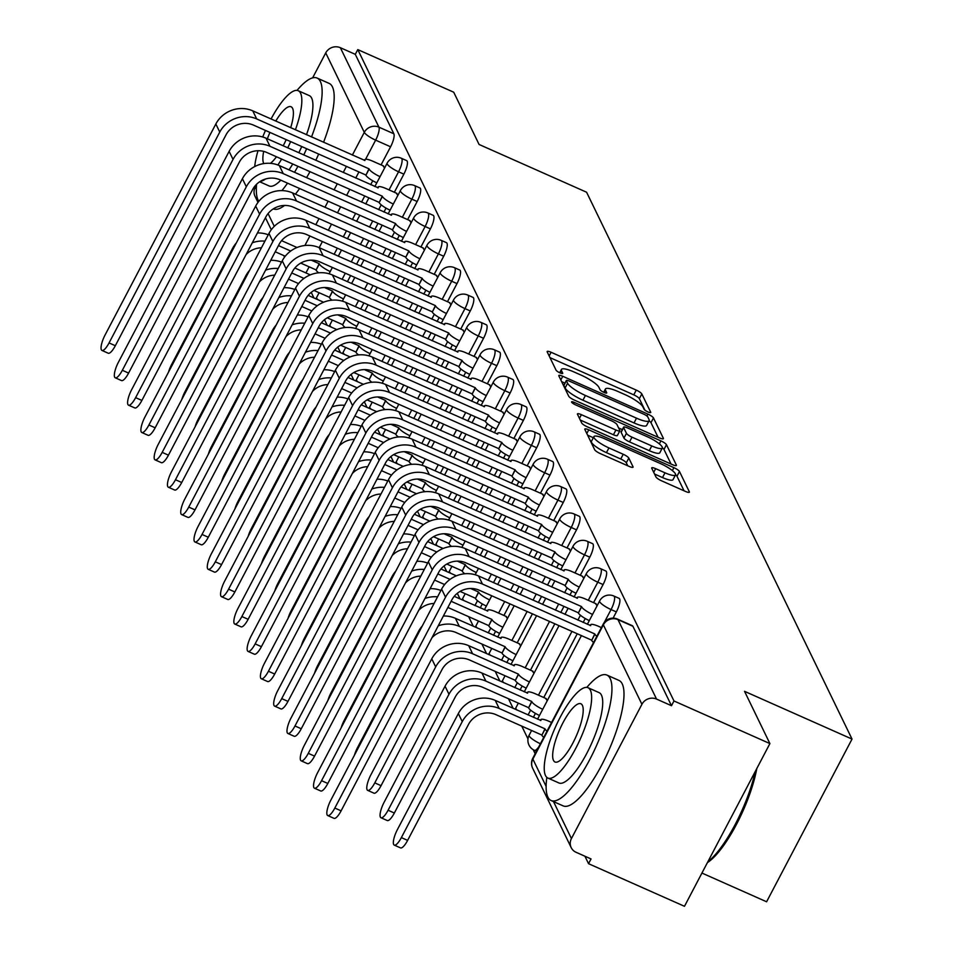 <?xml version="1.0" encoding="UTF-8"?>
<svg xmlns="http://www.w3.org/2000/svg" width="954" height="954" viewBox="0 0 954 954"><rect width="100%" height="100%" fill="white"/><g stroke="black" fill="none" stroke-linecap="round" stroke-linejoin="round"><path stroke-width="1.43" d="M647.969 411.949A3.768 0.835 27.7 0 0 650.735 412.498A3.768 0.835 27.7 0 0 650.7 412.211L641.827 393.93A5.39 1.181 27.7 0 0 636.258 390.103L551.09 352.276A5.39 1.181 27.7 0 0 547.155 351.489A5.39 1.181 27.7 0 0 547.191 351.895L556.075 370.188A3.768 0.835 27.7 0 0 559.962 372.859A3.768 0.835 27.7 0 0 562.729 373.408A3.768 0.835 27.7 0 0 562.693 373.121L561.548 370.76A17.255 3.792 27.7 0 1 561.417 369.46A17.255 3.792 27.7 0 1 574.01 371.977L581.105 375.125A17.255 3.792 27.7 0 1 598.921 387.36L600.078 389.733A3.768 0.835 27.7 0 0 603.965 392.404A3.768 0.835 27.7 0 0 606.732 392.953A3.768 0.835 27.7 0 0 606.696 392.666L605.551 390.305A17.255 3.792 27.7 0 1 605.42 389.005A17.255 3.792 27.7 0 1 618.013 391.522L625.109 394.67A17.255 3.792 27.7 0 1 642.924 406.905L644.081 409.278A3.768 0.835 27.7 0 0 647.969 411.949M655.97 476.976A5.39 1.181 27.7 0 0 661.539 480.804L685.437 491.417A5.39 1.181 27.7 0 0 689.372 492.204A5.39 1.181 27.7 0 0 689.325 491.799L679.475 471.479A5.39 1.181 27.7 0 0 673.906 467.663L588.737 429.825A5.39 1.181 27.7 0 0 584.802 429.038A5.39 1.181 27.7 0 0 584.838 429.443L594.7 449.763A5.39 1.181 27.7 0 0 600.269 453.579L629.127 466.399A5.39 1.181 27.7 0 0 633.062 467.186A5.39 1.181 27.7 0 0 633.027 466.78L628.805 458.087A5.39 1.181 27.7 0 0 623.236 454.271L608.926 447.915A14.417 3.172 27.7 0 1 593.925 436.598A14.417 3.172 27.7 0 1 604.454 438.697L660.526 463.608A14.417 3.172 27.7 0 1 675.527 474.913A14.417 3.172 27.7 0 1 664.998 472.814L655.648 468.664A5.39 1.181 27.7 0 0 651.713 467.877A5.39 1.181 27.7 0 0 651.749 468.283L655.97 476.976M357.786 49.596L453.71 92.204L479.087 144.471L586.579 192.219L852.029 739.076L744.537 691.328L769.902 743.583L673.977 700.975L357.786 49.596L355.293 54.342L340.351 47.7L378.917 127.144A10.983 3.065 114 0 1 375.637 140.143L365.609 159.258M659.441 437.874A5.39 1.181 27.7 0 0 663.388 438.661A5.39 1.181 27.7 0 0 663.34 438.256L653.478 417.935A5.39 1.181 27.7 0 0 647.909 414.119L562.741 376.281A5.39 1.181 27.7 0 0 558.805 375.506A5.39 1.181 27.7 0 0 558.853 375.912L568.715 396.22A5.39 1.181 27.7 0 0 574.272 400.048L659.441 437.874M666.476 444.707L676.338 465.027A5.39 1.181 27.7 0 1 676.374 465.433A5.39 1.181 27.7 0 1 672.439 464.646L587.27 426.808A5.39 1.181 27.7 0 1 581.702 422.992L577.48 414.298A5.39 1.181 27.7 0 1 577.444 413.893A5.39 1.181 27.7 0 1 581.38 414.68L615.926 430.015A5.39 1.181 27.7 0 0 619.861 430.803A5.39 1.181 27.7 0 0 619.814 430.397L617.011 424.637A5.39 1.181 27.7 0 0 611.454 420.809L575.489 404.83A3.768 0.835 27.7 0 1 571.565 401.872A3.768 0.835 27.7 0 1 574.32 402.421L660.907 440.891A5.39 1.181 27.7 0 1 666.476 444.707L663.984 449.453L671.056 464.026M769.902 743.583L684.483 906.3L588.546 863.692L584.933 856.227M311.219 292.353L313.938 297.946M324.503 319.721L327.21 325.314M337.776 347.077L340.495 352.67M351.06 374.433L353.779 380.026M364.345 401.801L367.051 407.394M377.617 429.157L380.336 434.75M390.901 456.513L393.62 462.106M404.186 483.881L406.905 489.474M417.47 511.237L420.177 516.829M430.743 538.605L433.462 544.185M444.027 565.961L446.746 571.553M457.312 593.316L460.019 598.909M468.652 616.678L473.303 626.277M481.925 644.033L486.588 653.633M495.209 671.401L499.872 680.989M508.494 698.757L513.145 708.357M521.766 726.113L527.979 738.897M533.226 749.713L535.17 753.72M701.929 873.053L766.599 901.78L852.029 739.076M673.977 700.975L671.485 705.721L656.543 699.079A10.983 10.267 154.1 0 0 641.923 704.29L571.434 838.542A10.983 10.267 154.1 0 0 571.196 847.617A10.983 10.267 154.1 0 0 576.097 852.304L591.039 858.946L588.546 863.692M355.293 54.342L393.859 133.787A10.983 3.065 114 0 1 390.58 146.785L381.075 164.887M372.752 180.747L370.677 184.694M364.75 195.987L361.542 202.093M355.615 213.398L352.408 219.503M346.469 230.796L343.273 236.902M337.334 248.195L334.127 254.301M257.997 202.403L255.004 196.238A10.983 10.267 -25.9 0 1 255.243 187.151L256.566 184.647M312.626 77.858L325.731 52.899A10.983 10.267 -25.9 0 1 340.351 47.7M397.878 195.379L396.22 193.078M411.15 222.735L409.504 220.446M424.435 250.091L422.789 247.802M437.719 277.459L436.061 275.157M450.992 304.815L449.346 302.525M464.276 332.171L462.63 329.881M477.56 359.539L475.915 357.249M490.845 386.895L489.187 384.605M504.117 414.263L502.472 411.961M517.402 441.619L515.756 439.329M530.686 468.974L529.041 466.685M543.971 496.342L542.313 494.041M557.243 523.698L555.598 521.409M507.433 618.574L505.787 616.284M570.528 551.054L568.882 548.765M520.717 645.93L519.071 643.64M583.812 578.422L582.155 576.121M534.001 673.297L532.344 670.996M597.085 605.778L595.439 603.488M547.274 700.653L545.628 698.364M616.356 611.908L611.061 609.558A10.983 3.065 114 0 0 613.816 596.011L619.122 598.361A10.983 3.065 -66 0 1 616.356 611.908L613.088 618.144M603.083 584.552L597.776 582.19A10.983 3.065 114 0 0 600.531 568.644L605.838 571.005A10.983 3.065 -66 0 1 603.083 584.552L593.567 602.654M585.243 618.514L583.18 622.461M577.242 633.754L543.756 697.529M535.433 713.389L533.369 717.336M589.799 557.184L584.492 554.834A10.983 3.065 114 0 0 587.259 541.288L592.553 543.637A10.983 3.065 -66 0 1 589.799 557.184L580.294 575.298M571.959 591.158L569.896 595.093M563.969 606.398L560.761 612.504M554.823 623.797L530.484 670.173M522.148 686.033L520.085 689.969M576.514 529.828L571.219 527.467A10.983 3.065 114 0 0 573.974 513.92L579.269 516.281A10.983 3.065 -66 0 1 576.514 529.828L567.01 547.942M558.686 563.802L556.611 567.737M550.685 579.03L547.477 585.136M541.55 596.441L538.342 602.546M532.415 613.839L517.199 642.817M508.876 658.677L506.801 662.613M563.242 502.472L557.935 500.111A10.983 3.065 114 0 0 560.69 486.564L565.996 488.925A10.983 3.065 -66 0 1 563.242 502.472L553.725 520.574M545.402 536.434L543.339 540.381M537.4 551.674L534.192 557.78M528.266 569.073L525.058 575.179M519.131 586.483L515.923 592.589M509.996 603.882L503.915 615.449M495.591 631.309L493.528 635.257M549.957 475.104L544.651 472.755A10.983 3.065 114 0 0 547.405 459.208L552.712 461.557A10.983 3.065 -66 0 1 549.957 475.104L540.453 493.218M532.117 509.078L530.054 513.013M524.116 524.318L520.92 530.424M514.981 541.717L511.785 547.823M505.847 559.116L502.639 565.221M496.712 576.526L493.504 582.632M482.307 603.954L480.244 607.889M536.673 447.748L531.378 445.387A10.983 3.065 114 0 0 534.133 431.84L539.427 434.201A10.983 3.065 -66 0 1 536.673 447.748L527.168 465.85M518.845 481.71L516.77 485.658M510.843 496.951L507.635 503.056M501.709 514.361L498.501 520.467M492.562 531.76L489.366 537.865M483.428 549.158L480.22 555.264M523.388 420.38L518.094 418.031A10.983 3.065 114 0 0 520.848 404.484L526.155 406.845A10.983 3.065 -66 0 1 523.388 420.38L513.884 438.494M505.56 454.354L503.485 458.302M497.559 469.595L494.351 475.7M488.424 486.993L485.216 493.099M479.29 504.404L476.082 510.509M470.143 521.802L466.947 527.908M510.116 393.024L504.809 390.675A10.983 3.065 114 0 0 507.564 377.128L512.87 379.477A10.983 3.065 -66 0 1 510.116 393.024L500.6 411.138M492.276 426.998L490.213 430.934M484.274 442.239L481.078 448.332M475.14 459.637L471.932 465.743M466.005 477.036L462.797 483.141M456.871 494.446L453.663 500.552M496.831 365.668L491.525 363.307A10.983 3.065 114 0 0 494.279 349.76L499.586 352.121A10.983 3.065 -66 0 1 496.831 365.668L487.327 383.77M478.991 399.631L476.928 403.578M471.002 414.871L467.794 420.976M461.855 432.281L458.659 438.375M452.721 449.68L449.513 455.785M443.586 467.078L440.378 473.184M483.547 338.3L478.252 335.951A10.983 3.065 114 0 0 481.007 322.404L486.301 324.754A10.983 3.065 -66 0 1 483.547 338.3L474.043 356.414M465.719 372.275L463.644 376.21M457.717 387.515L454.509 393.62M448.583 404.913L445.375 411.019M439.436 422.324L436.24 428.418M430.302 439.722L427.106 445.828M470.274 310.944L464.968 308.595A10.983 3.065 114 0 0 467.722 295.048L473.029 297.398A10.983 3.065 -66 0 1 470.274 310.944L460.758 329.058M452.434 344.919L450.36 348.854M444.433 360.159L441.225 366.253M435.298 377.557L432.09 383.663M426.164 394.956L422.956 401.062M417.029 412.366L413.821 418.46M456.99 283.588L451.683 281.227A10.983 3.065 114 0 0 454.438 267.68L459.745 270.042A10.983 3.065 -66 0 1 456.99 283.588L447.486 301.691M439.15 317.551L437.087 321.498M431.148 332.791L427.952 338.897M422.014 350.201L418.806 356.295M412.879 367.6L409.671 373.706M403.745 384.999L400.537 391.104M443.705 256.221L438.399 253.871A10.983 3.065 114 0 0 441.165 240.325L446.46 242.674A10.983 3.065 -66 0 1 443.705 256.221L434.201 274.335M425.878 290.195L423.803 294.13M417.876 305.435L414.668 311.541M408.729 322.834L405.533 328.939M399.595 340.232L396.399 346.338M390.46 357.643L387.252 363.748M430.421 228.865L425.126 226.503A10.983 3.065 114 0 0 427.881 212.957L433.188 215.318A10.983 3.065 -66 0 1 430.421 228.865L420.917 246.979M412.593 262.839L410.518 266.774M404.591 278.067L401.384 284.173M395.457 295.478L392.249 301.583M386.322 312.876L383.114 318.982M377.176 330.275L373.98 336.38M417.148 201.509L411.842 199.147A10.983 3.065 114 0 0 414.596 185.601L419.903 187.962A10.983 3.065 -66 0 1 417.148 201.509L407.632 219.611M399.309 235.471L397.246 239.418M391.307 250.711L388.099 256.817M382.172 268.11L378.965 274.215M373.038 285.52L369.83 291.626M363.903 302.919L360.695 309.024M403.864 174.141L398.557 171.792A10.983 3.065 114 0 0 401.312 158.245L406.619 160.594A10.983 3.065 -66 0 1 403.864 174.141L394.36 192.255M386.024 208.115L383.961 212.05M378.022 223.355L374.827 229.461M368.888 240.754L365.692 246.859M359.753 258.152L356.546 264.258M350.619 275.563L347.411 281.668M384.593 168.011L382.948 165.722M671.485 705.721L632.919 626.277A10.983 3.065 -66 0 0 632.395 625.717L617.453 619.086A10.983 3.065 114 0 1 617.977 619.635L656.543 699.079M644.904 410.148L639.335 398.665A5.39 1.181 27.7 0 0 633.766 394.849L549.981 357.631M564.971 383.126L561.632 381.648M658.069 437.266L650.986 422.682A5.39 1.181 27.7 0 0 649.03 420.857M647.778 416.886A3.768 0.835 27.7 0 0 643.878 414.215L569.121 381.004A3.768 0.835 27.7 0 0 566.366 380.455A3.768 0.835 27.7 0 0 566.39 380.741L567.606 383.234A17.255 3.792 27.7 0 0 585.422 395.469L636.521 418.174A17.255 3.792 27.7 0 0 649.125 420.678A17.255 3.792 27.7 0 0 648.982 419.39L647.778 416.886M564.124 385.07A3.768 0.835 27.7 0 0 563.874 385.201A3.768 0.835 27.7 0 0 563.897 385.488L566.39 380.741M649.125 420.678L646.633 425.424A17.255 3.792 27.7 0 1 634.028 422.92L582.93 400.215A17.255 3.792 27.7 0 1 565.114 387.98L563.897 385.488M580.27 420.034L613.434 434.762A5.39 1.181 27.7 0 0 617.369 435.549A5.39 1.181 27.7 0 0 617.321 435.143M618.633 427.964L622.33 429.598M651.761 445.935A14.417 3.172 27.7 0 0 662.291 448.034A14.417 3.172 27.7 0 0 647.289 436.729L627.541 427.952A5.39 1.181 27.7 0 0 623.594 427.165A5.39 1.181 27.7 0 0 623.642 427.571L626.444 433.343A5.39 1.181 27.7 0 0 632.013 437.171L651.761 445.935L649.269 450.682A14.417 3.172 27.7 0 0 659.81 452.78L662.291 448.034M621.459 431.721A5.39 1.181 27.7 0 0 621.114 431.912A5.39 1.181 27.7 0 0 621.149 432.317L623.642 427.571M649.269 450.682L629.521 441.905A5.39 1.181 27.7 0 1 623.952 438.089L621.149 432.317M663.984 449.453A5.39 1.181 27.7 0 0 662.362 447.867M675.527 474.913L673.035 479.659A14.417 3.172 27.7 0 1 662.505 477.56L654.539 474.019M593.925 436.598L591.432 441.344A14.417 3.172 27.7 0 0 606.434 452.649L608.926 447.915M627.744 465.791L626.313 462.833A5.39 1.181 27.7 0 0 620.744 459.005L606.434 452.649M593.328 437.719L587.628 435.179M684.054 490.797L676.982 476.225A5.39 1.181 27.7 0 0 675.575 474.806M236.342 242.924A27.738 25.925 154.1 0 0 232.561 248.422L171.66 364.404A12.629 3.518 -66 0 0 168.5 372.143M297.016 247.515L281.585 240.658M318.672 272.808A10.983 2.421 -152.3 0 1 316.072 270.125L319.185 263.686L311.254 260.168M290.708 251.033L278.461 245.595M319.185 263.686L319.316 263.948A10.983 2.421 27.7 0 0 330.239 271.556M275.229 251.773L285.258 256.221M300.725 263.089L315.953 269.851M246.096 254.587A20.594 19.259 -25.9 0 1 261.432 247.79M264.926 241.147A27.738 25.925 154.1 0 0 252.297 242.793M268.265 234.779A27.738 25.925 154.1 0 0 257.449 232.967M383.627 166.02L372.895 161.262A10.983 2.421 27.7 0 0 364.869 159.664A10.983 2.421 27.7 0 0 364.953 160.487L252.762 110.855A27.738 25.925 154.1 0 0 215.842 123.996L105.143 334.866A12.629 3.518 -66 0 0 101.971 350.44A12.629 3.518 -66 0 0 109.054 342.927L115.327 345.718A12.629 3.518 114 0 1 108.231 353.218L101.971 350.44M376.806 182.846A10.983 2.421 -152.3 0 1 365.883 175.238L368.995 168.81L256.686 118.928A27.738 25.925 154.1 0 0 219.766 132.069L109.054 342.927M115.327 345.718L226.026 134.848A20.594 19.259 -25.9 0 1 253.442 125.093L365.764 174.976M368.995 168.81L369.126 169.073A10.983 2.421 27.7 0 0 380.05 176.681M249.626 270.28A27.738 25.925 154.1 0 0 245.834 275.789L184.945 391.772A12.629 3.518 -66 0 0 181.785 399.511M310.288 274.871L294.858 268.014M331.956 300.176A10.983 2.421 -152.3 0 1 329.357 297.481L332.469 291.053L324.539 287.524M303.98 278.401L291.745 272.963M332.469 291.053L332.6 291.316A10.983 2.421 27.7 0 0 343.512 298.912M288.513 279.128L298.542 283.588M313.997 290.457L329.225 297.219M259.381 281.955A20.594 19.259 -25.9 0 1 274.716 275.157M278.21 268.503A27.738 25.925 154.1 0 0 265.57 270.149M281.549 262.135A27.738 25.925 154.1 0 0 270.733 260.323M262.91 297.636A27.738 25.925 154.1 0 0 259.118 303.145L198.229 419.128A12.629 3.518 -66 0 0 195.069 426.867M323.573 302.227L308.142 295.382M345.241 327.532A10.983 2.421 -152.3 0 1 342.641 324.837L345.753 318.409L337.823 314.892M317.265 305.757L305.03 300.319M345.753 318.409L345.873 318.672A10.983 2.421 27.7 0 0 356.796 326.268M301.786 306.484L311.827 310.944M327.282 317.813L342.51 324.575M272.665 309.311A20.594 19.259 -25.9 0 1 288.001 302.513M291.483 295.871A27.738 25.925 154.1 0 0 278.854 297.517M294.834 289.503A27.738 25.925 154.1 0 0 284.018 287.691M276.195 325.004A27.738 25.925 154.1 0 0 272.403 330.501L211.502 446.484A12.629 3.518 -66 0 0 208.342 454.223M336.857 329.595L321.426 322.738M358.525 354.9A10.983 2.421 -152.3 0 1 355.925 352.205L359.026 345.765L351.096 342.247M330.549 333.113L318.314 327.687M359.026 345.765L359.157 346.028A10.983 2.421 27.7 0 0 370.08 353.636M315.07 333.852L325.099 338.3M340.566 345.169L355.794 351.943M285.938 336.667A20.594 19.259 -25.9 0 1 301.273 329.869M304.767 323.227A27.738 25.925 154.1 0 0 292.139 324.873M308.106 316.859A27.738 25.925 154.1 0 0 297.29 315.047M396.912 193.388L386.167 188.618A10.983 2.421 27.7 0 0 378.154 187.02A10.983 2.421 27.7 0 0 378.237 187.843L266.047 138.211A27.738 25.925 154.1 0 0 229.127 151.364L118.427 362.222A12.629 3.518 -66 0 0 115.255 377.796A12.629 3.518 -66 0 0 122.339 370.283L128.599 373.074A12.629 3.518 114 0 1 121.516 380.586L115.255 377.796M390.091 210.202A10.983 2.421 -152.3 0 1 379.167 202.606L382.28 196.178L269.958 146.284A27.738 25.925 154.1 0 0 233.038 159.425L122.339 370.283M128.599 373.074L239.311 162.216A20.594 19.259 -25.9 0 1 266.726 152.449L379.036 202.343M382.28 196.178L382.411 196.441A10.983 2.421 27.7 0 0 393.322 204.037M410.184 220.744L399.452 215.974A10.983 2.421 27.7 0 0 391.426 214.376A10.983 2.421 27.7 0 0 391.51 215.199L279.331 165.579A27.738 25.925 154.1 0 0 242.411 178.72L131.7 389.578A12.629 3.518 -66 0 0 128.528 405.164A12.629 3.518 -66 0 0 135.623 397.651L141.884 400.43A12.629 3.518 114 0 1 134.8 407.942L128.528 405.164M403.363 237.558A10.983 2.421 -152.3 0 1 392.452 229.962L395.564 223.534L283.243 173.64A27.738 25.925 154.1 0 0 246.323 186.793L135.623 397.651M141.884 400.43L252.595 189.572A20.594 19.259 -25.9 0 1 280.011 179.817L392.321 229.699M395.564 223.534L395.683 223.796A10.983 2.421 27.7 0 0 406.607 231.393M423.469 248.112L412.736 243.342A10.983 2.421 27.7 0 0 404.711 241.744A10.983 2.421 27.7 0 0 404.794 242.566L292.604 192.935A27.738 25.925 154.1 0 0 255.684 206.076L144.984 416.946A12.629 3.518 -66 0 0 141.812 432.52A12.629 3.518 -66 0 0 148.896 425.007L155.168 427.797A12.629 3.518 114 0 1 148.085 435.298L141.812 432.52M416.648 264.926A10.983 2.421 -152.3 0 1 405.736 257.33L408.837 250.89L296.527 201.008A27.738 25.925 154.1 0 0 259.607 214.149L148.896 425.007M155.168 427.797L265.868 216.928A20.594 19.259 -25.9 0 1 293.283 207.173L405.605 257.067M408.837 250.89L408.968 251.152A10.983 2.421 27.7 0 0 419.891 258.761M256.602 184.229A68.652 19.128 -66 0 0 258.093 200.09A68.652 19.128 -66 0 0 258.82 201.354M281.907 190.609A68.652 19.128 -66 0 0 287.548 183.156M294.512 172.316A68.652 19.128 -66 0 0 297.934 166.318M303.754 154.965A68.652 19.128 -66 0 0 306.639 148.717M311.517 136.947A68.652 19.128 -66 0 0 320.353 81.495A68.652 19.128 -66 0 0 317.086 78.049A68.652 19.128 -66 0 0 297.028 90.38M273.345 208.866L273.404 208.89A68.652 19.128 -66 0 0 284.542 205.444M295.406 194.175A68.652 19.128 -66 0 0 299.592 188.51M306.556 177.671A68.652 19.128 -66 0 0 309.978 171.672M315.798 160.32A68.652 19.128 -66 0 0 318.684 154.071M323.561 142.301A68.652 19.128 -66 0 0 332.409 86.85A68.652 19.128 -66 0 0 329.142 83.403L317.086 78.049M295.406 129.804A49.429 13.773 -66 0 0 300.546 93.17A49.429 13.773 -66 0 0 298.197 90.69L309.287 95.615A49.429 13.773 114 0 1 311.636 98.095A49.429 13.773 114 0 1 306.496 134.729M301.738 146.546A49.429 13.773 114 0 1 298.817 152.771M292.723 164.005A49.429 13.773 114 0 1 289.002 169.872M280.834 180.175A49.429 13.773 114 0 1 269.159 185.97L259.679 181.749M260.299 181.355A49.429 13.773 -66 0 0 265.486 179.018M277.888 164.982A49.429 13.773 -66 0 0 281.645 159.079M287.726 147.846A49.429 13.773 -66 0 0 290.648 141.621M290.684 127.705A31.852 8.872 -66 0 0 292.58 108.351A31.852 8.872 -66 0 0 291.065 106.753A31.852 8.872 -66 0 0 275.778 121.075M269.946 132.427A31.852 8.872 -66 0 0 267.358 138.795M263.686 151.388A31.852 8.872 -66 0 0 263.686 163.384A31.852 8.872 -66 0 0 263.793 163.587M270.435 163.337A31.852 8.872 -66 0 0 276.457 156.778M283.183 145.831A31.852 8.872 -66 0 0 286.176 139.63M298.197 90.69A49.429 13.773 -66 0 0 271.055 118.976M265.474 130.436A49.429 13.773 -66 0 0 262.72 136.994M257.997 150.732A49.429 13.773 -66 0 0 254.706 166.568M756.784 768.578A67.007 18.675 114 0 1 707.415 862.607M707.844 861.796A68.652 19.128 -66 0 0 755.186 771.631M546.845 777.391A68.652 19.128 -66 0 0 547.894 797.103A68.652 19.128 -66 0 0 551.15 800.549A68.652 19.128 -66 0 0 593.185 752.754A68.652 19.128 -66 0 0 610.155 678.509A68.652 19.128 -66 0 0 606.887 675.062A68.652 19.128 -66 0 0 586.829 687.393M551.15 800.549L563.206 805.903A68.652 19.128 -66 0 0 605.23 758.108A68.652 19.128 -66 0 0 622.211 683.863A68.652 19.128 -66 0 0 618.943 680.417L606.887 675.062M587.998 687.703L599.088 692.628A49.429 13.773 114 0 1 601.437 695.108A49.429 13.773 114 0 1 589.214 748.568A49.429 13.773 114 0 1 558.961 782.984L547.87 778.059A49.429 13.773 -66 0 0 578.136 743.643A49.429 13.773 -66 0 0 590.347 690.183A49.429 13.773 -66 0 0 587.998 687.703A49.429 13.773 -66 0 0 557.744 722.118A49.429 13.773 -66 0 0 545.521 775.578A49.429 13.773 -66 0 0 547.87 778.059M582.381 705.364A31.852 8.872 -66 0 0 580.867 703.766A31.852 8.872 -66 0 0 561.369 725.946A31.852 8.872 -66 0 0 553.487 760.398A31.852 8.872 -66 0 0 555.001 761.996A31.852 8.872 -66 0 0 574.511 739.815A31.852 8.872 -66 0 0 582.381 705.364M289.467 352.36A27.738 25.925 154.1 0 0 285.675 357.869L224.786 473.852A12.629 3.518 -66 0 0 221.626 481.591M350.13 356.951L334.711 350.094M371.798 382.256A10.983 2.421 -152.3 0 1 369.198 379.561L372.31 373.133L364.38 369.603M343.834 360.481L331.587 355.043M372.31 373.133L372.442 373.396A10.983 2.421 27.7 0 0 383.353 380.992M328.355 361.208L338.384 365.668M353.851 372.537L369.079 379.298M299.222 364.034A20.594 19.259 -25.9 0 1 314.558 357.237M318.052 350.583A27.738 25.925 154.1 0 0 305.423 352.229M321.391 344.215A27.738 25.925 154.1 0 0 310.575 342.403M302.752 379.728A27.738 25.925 154.1 0 0 298.96 385.225L238.071 501.208A12.629 3.518 -66 0 0 234.911 508.947M363.414 384.307L347.983 377.462M385.082 409.612A10.983 2.421 -152.3 0 1 382.482 406.917L385.595 400.489L377.665 396.971M357.106 387.837L344.871 382.399M385.595 400.489L385.714 400.752A10.983 2.421 27.7 0 0 396.637 408.348M341.627 388.564L351.668 393.024M367.123 399.893L382.351 406.654M312.507 391.39A20.594 19.259 -25.9 0 1 327.842 384.593M331.324 377.951A27.738 25.925 154.1 0 0 318.696 379.597M334.675 371.583A27.738 25.925 154.1 0 0 323.859 369.77M436.753 275.467L426.021 270.697A10.983 2.421 27.7 0 0 417.995 269.1A10.983 2.421 27.7 0 0 418.079 269.922L305.888 220.302A27.738 25.925 154.1 0 0 268.968 233.444L158.269 444.302A12.629 3.518 -66 0 0 155.097 459.876A12.629 3.518 -66 0 0 162.18 452.375L168.453 455.153A12.629 3.518 114 0 1 161.357 462.666L155.097 459.876M429.932 292.282A10.983 2.421 -152.3 0 1 419.009 284.686L422.121 278.258L309.811 228.364A27.738 25.925 154.1 0 0 272.88 241.505L162.18 452.375M168.453 455.153L279.152 244.296A20.594 19.259 -25.9 0 1 306.568 234.529L418.889 284.423M422.121 278.258L422.252 278.52A10.983 2.421 27.7 0 0 433.164 286.117M450.026 302.823L439.293 298.053A10.983 2.421 27.7 0 0 431.28 296.455A10.983 2.421 27.7 0 0 431.363 297.278L319.173 247.658A27.738 25.925 154.1 0 0 282.253 260.8L171.541 471.658A12.629 3.518 -66 0 0 168.381 487.244A12.629 3.518 -66 0 0 175.464 479.731L181.725 482.509A12.629 3.518 114 0 1 174.642 490.022L168.381 487.244M443.216 319.65A10.983 2.421 -152.3 0 1 432.293 312.041L435.406 305.614L323.084 255.72A27.738 25.925 154.1 0 0 286.164 268.873L175.464 479.731M181.725 482.509L292.437 271.651A20.594 19.259 -25.9 0 1 319.852 261.897L432.162 311.779M435.406 305.614L435.525 305.876A10.983 2.421 27.7 0 0 446.448 313.472M316.036 407.084A27.738 25.925 154.1 0 0 312.244 412.581L251.343 528.576A12.629 3.518 -66 0 0 248.183 536.303M376.699 411.675L361.268 404.818M398.367 436.98A10.983 2.421 -152.3 0 1 395.767 434.285L398.867 427.845L390.949 424.327M370.39 415.205L358.155 409.767M398.867 427.845L398.999 428.119A10.983 2.421 27.7 0 0 409.922 435.716M354.912 415.932L364.953 420.392M380.407 427.249L395.636 434.022M325.791 418.758A20.594 19.259 -25.9 0 1 341.127 411.949M344.609 405.307A27.738 25.925 154.1 0 0 331.98 406.953M347.96 398.939A27.738 25.925 154.1 0 0 337.144 397.126M329.309 434.44A27.738 25.925 154.1 0 0 325.529 439.949L264.628 555.932A12.629 3.518 -66 0 0 261.468 563.671M389.983 439.031L374.552 432.174M411.651 464.336A10.983 2.421 -152.3 0 1 409.039 461.641L412.152 455.213L404.222 451.683M383.675 442.561L371.428 437.123M412.152 455.213L412.283 455.475A10.983 2.421 27.7 0 0 423.206 463.072M368.196 443.288L378.225 447.748M393.692 454.617L408.92 461.378M339.064 446.114A20.594 19.259 -25.9 0 1 354.399 439.317M357.893 432.663A27.738 25.925 154.1 0 0 345.265 434.308M361.232 426.295A27.738 25.925 154.1 0 0 350.416 424.494M342.593 461.808A27.738 25.925 154.1 0 0 338.801 467.305L277.912 583.288A12.629 3.518 -66 0 0 274.752 591.027M403.256 466.399L387.825 459.542M424.924 491.692A10.983 2.421 -152.3 0 1 422.324 488.997L425.436 482.569L417.506 479.051M396.947 469.917L384.712 464.479M425.436 482.569L425.567 482.831A10.983 2.421 27.7 0 0 436.479 490.428M381.481 470.656L391.51 475.104M406.964 481.973L422.193 488.734M352.348 473.47A20.594 19.259 -25.9 0 1 367.684 466.673M371.178 460.031A27.738 25.925 154.1 0 0 358.549 461.676M374.517 453.663A27.738 25.925 154.1 0 0 363.701 451.85M355.878 489.163A27.738 25.925 154.1 0 0 352.086 494.661L291.197 610.655A12.629 3.518 -66 0 0 288.036 618.383M416.54 493.755L401.109 486.898M438.208 519.059A10.983 2.421 -152.3 0 1 435.608 516.364L438.721 509.937L430.791 506.407M410.232 497.284L397.997 491.847M438.721 509.937L438.84 510.199A10.983 2.421 27.7 0 0 449.763 517.795M394.753 498.012L404.794 502.472M420.249 509.329L435.477 516.102M365.632 500.838A20.594 19.259 -25.9 0 1 380.968 494.029M384.45 487.387A27.738 25.925 154.1 0 0 371.821 489.032M387.801 481.019A27.738 25.925 154.1 0 0 376.985 479.206M369.162 516.519A27.738 25.925 154.1 0 0 365.37 522.029L304.469 638.011A12.629 3.518 -66 0 0 301.309 645.751M429.825 521.111L414.394 514.266M451.492 546.415A10.983 2.421 -152.3 0 1 448.893 543.72L451.993 537.293L444.063 533.775M423.516 524.64L411.281 519.203M451.993 537.293L452.124 537.555A10.983 2.421 27.7 0 0 463.048 545.151M408.038 525.368L418.067 529.828M433.533 536.697L448.762 543.458M378.905 528.194A20.594 19.259 -25.9 0 1 394.24 521.397M397.735 514.755A27.738 25.925 154.1 0 0 385.106 516.388M401.074 508.387A27.738 25.925 154.1 0 0 390.269 506.574M382.435 543.887A27.738 25.925 154.1 0 0 378.643 549.385L317.754 665.367A12.629 3.518 -66 0 0 314.593 673.107M443.109 548.478L427.678 541.622M464.765 573.771A10.983 2.421 -152.3 0 1 462.165 571.076L465.278 564.649L457.348 561.131M436.801 551.996L424.554 546.559M465.278 564.649L465.409 564.911A10.983 2.421 27.7 0 0 476.32 572.519M421.322 552.736L431.351 557.184M446.818 564.052L462.046 570.814M392.189 555.55A20.594 19.259 -25.9 0 1 407.525 548.753M411.019 542.111A27.738 25.925 154.1 0 0 398.39 543.756M414.358 535.743A27.738 25.925 154.1 0 0 403.542 533.93M395.719 571.243A27.738 25.925 154.1 0 0 391.927 576.753L331.038 692.735A12.629 3.518 -66 0 0 327.878 700.474M456.382 575.834L440.951 568.978M486.373 606.04A10.983 2.421 -152.3 0 1 475.45 598.444L478.562 592.017L470.632 588.487M450.073 579.364L437.838 573.926M478.562 592.017L478.693 592.279A10.983 2.421 27.7 0 0 489.605 599.875M434.607 580.092L444.636 584.552M460.09 591.42L475.319 598.182M405.474 582.918A20.594 19.259 -25.9 0 1 420.809 576.121M424.303 569.466A27.738 25.925 154.1 0 0 411.663 571.112M427.642 563.098A27.738 25.925 154.1 0 0 416.826 561.286M409.004 598.599A27.738 25.925 154.1 0 0 405.212 604.109L344.322 720.091A12.629 3.518 -66 0 0 341.162 727.83M506.467 616.582L495.734 611.812A10.983 2.421 27.7 0 0 487.709 610.214A10.983 2.421 27.7 0 0 487.792 611.037L454.235 596.345M499.646 633.396A10.983 2.421 -152.3 0 1 488.734 625.8L491.847 619.373L451.123 601.282M491.847 619.373L491.966 619.635A10.983 2.421 27.7 0 0 502.889 627.231M447.879 607.448L488.603 625.538M418.758 610.274A20.594 19.259 -25.9 0 1 434.094 603.477M437.576 596.834A27.738 25.925 154.1 0 0 424.947 598.48M440.927 590.466A27.738 25.925 154.1 0 0 430.111 588.654M463.31 330.191L452.578 325.421A10.983 2.421 27.7 0 0 444.552 323.823A10.983 2.421 27.7 0 0 444.636 324.646L332.457 275.014A27.738 25.925 154.1 0 0 295.537 288.156L184.826 499.025A12.629 3.518 -66 0 0 181.654 514.6A12.629 3.518 -66 0 0 188.749 507.087L195.01 509.877A12.629 3.518 114 0 1 187.926 517.378L181.654 514.6M456.489 347.006A10.983 2.421 -152.3 0 1 445.578 339.409L448.69 332.97L336.368 283.088A27.738 25.925 154.1 0 0 299.449 296.229L188.749 507.087M195.01 509.877L305.709 299.007A20.594 19.259 -25.9 0 1 333.125 289.253L445.446 339.147M448.69 332.97L448.809 333.244A10.983 2.421 27.7 0 0 459.733 340.84M476.595 357.547L465.862 352.777A10.983 2.421 27.7 0 0 457.837 351.179A10.983 2.421 27.7 0 0 457.92 352.002L345.73 302.382A27.738 25.925 154.1 0 0 308.81 315.524L198.11 526.381A12.629 3.518 -66 0 0 194.938 541.955A12.629 3.518 -66 0 0 202.021 534.455L208.294 537.233A12.629 3.518 114 0 1 201.211 544.746L194.938 541.955M469.773 374.362A10.983 2.421 -152.3 0 1 458.85 366.765L461.963 360.338L349.653 310.444A27.738 25.925 154.1 0 0 312.733 323.585L202.021 534.455M208.294 537.233L318.994 326.375A20.594 19.259 -25.9 0 1 346.409 316.609L458.731 366.503M461.963 360.338L462.094 360.6A10.983 2.421 27.7 0 0 473.017 368.196M489.879 384.903L479.146 380.145A10.983 2.421 27.7 0 0 471.121 378.547A10.983 2.421 27.7 0 0 471.204 379.37L359.014 329.738A27.738 25.925 154.1 0 0 322.094 342.88L211.394 553.737A12.629 3.518 -66 0 0 208.222 569.323A12.629 3.518 -66 0 0 215.306 561.811L221.566 564.589A12.629 3.518 114 0 1 214.483 572.102L208.222 569.323M483.058 401.729A10.983 2.421 -152.3 0 1 472.135 394.121L475.247 387.694L362.925 337.811A27.738 25.925 154.1 0 0 326.006 350.953L215.306 561.811M221.566 564.589L332.278 353.731A20.594 19.259 -25.9 0 1 359.694 343.977L472.003 393.859M475.247 387.694L475.378 387.956A10.983 2.421 27.7 0 0 486.29 395.552M503.152 412.271L492.419 407.501A10.983 2.421 27.7 0 0 484.393 405.903A10.983 2.421 27.7 0 0 484.489 406.726L372.298 357.094A27.738 25.925 154.1 0 0 335.379 370.247L224.667 581.105A12.629 3.518 -66 0 0 221.495 596.679A12.629 3.518 -66 0 0 228.59 589.167L234.851 591.957A12.629 3.518 114 0 1 227.767 599.47L221.495 596.679M496.342 429.085A10.983 2.421 -152.3 0 1 485.419 421.489L488.531 415.062L376.21 365.167A27.738 25.925 154.1 0 0 339.29 378.309L228.59 589.167M234.851 591.957L345.563 381.099A20.594 19.259 -25.9 0 1 372.978 371.333L485.288 421.227M488.531 415.062L488.651 415.324A10.983 2.421 27.7 0 0 499.574 422.92M516.436 439.627L505.703 434.857A10.983 2.421 27.7 0 0 497.678 433.259A10.983 2.421 27.7 0 0 497.761 434.082L385.571 384.462A27.738 25.925 154.1 0 0 348.651 397.603L237.951 608.461A12.629 3.518 -66 0 0 234.779 624.047A12.629 3.518 -66 0 0 241.863 616.534L248.135 619.313A12.629 3.518 114 0 1 241.052 626.826L234.779 624.047M509.615 456.441A10.983 2.421 -152.3 0 1 498.703 448.845L501.804 442.417L389.494 392.523A27.738 25.925 154.1 0 0 352.575 405.665L241.863 616.534M248.135 619.313L358.835 408.455A20.594 19.259 -25.9 0 1 386.251 398.689L498.572 448.583M501.804 442.417L501.935 442.68A10.983 2.421 27.7 0 0 512.858 450.276M529.72 466.983L518.988 462.225A10.983 2.421 27.7 0 0 510.962 460.627A10.983 2.421 27.7 0 0 511.046 461.45L398.855 411.818A27.738 25.925 154.1 0 0 361.936 424.959L251.236 635.829A12.629 3.518 -66 0 0 248.064 651.403A12.629 3.518 -66 0 0 255.147 643.89L261.42 646.669A12.629 3.518 114 0 1 254.324 654.182L248.064 651.403M522.899 483.809A10.983 2.421 -152.3 0 1 511.976 476.201L515.088 469.773L402.779 419.891A27.738 25.925 154.1 0 0 365.859 433.033L255.147 643.89M261.42 646.669L372.12 435.811A20.594 19.259 -25.9 0 1 399.535 426.056L511.857 475.939M515.088 469.773L515.22 470.036A10.983 2.421 27.7 0 0 526.131 477.644M543.005 494.351L532.26 489.581A10.983 2.421 27.7 0 0 524.247 487.983A10.983 2.421 27.7 0 0 524.33 488.806L412.14 439.174A27.738 25.925 154.1 0 0 375.22 452.327L264.508 663.185A12.629 3.518 -66 0 0 261.348 678.759A12.629 3.518 -66 0 0 268.432 671.246L274.692 674.037A12.629 3.518 114 0 1 267.609 681.55L261.348 678.759M536.184 511.165A10.983 2.421 -152.3 0 1 525.26 503.569L528.373 497.141L416.051 447.247A27.738 25.925 154.1 0 0 379.132 460.388L268.432 671.246M274.692 674.037L385.404 463.179A20.594 19.259 -25.9 0 1 412.82 453.412L525.129 503.307M528.373 497.141L528.504 497.404A10.983 2.421 27.7 0 0 539.415 505M556.277 521.707L545.545 516.937A10.983 2.421 27.7 0 0 537.519 515.339A10.983 2.421 27.7 0 0 537.603 516.162L425.424 466.542A27.738 25.925 154.1 0 0 388.505 479.683L277.793 690.541A12.629 3.518 -66 0 0 274.621 706.127A12.629 3.518 -66 0 0 281.716 698.614L287.977 701.393A12.629 3.518 114 0 1 280.893 708.905L274.621 706.127M549.456 538.521A10.983 2.421 -152.3 0 1 538.545 530.925L541.657 524.497L429.336 474.603A27.738 25.925 154.1 0 0 392.416 487.756L281.716 698.614M287.977 701.393L398.677 490.535A20.594 19.259 -25.9 0 1 426.104 480.78L538.414 530.662M541.657 524.497L541.777 524.76A10.983 2.421 27.7 0 0 552.7 532.356M422.288 625.967A27.738 25.925 154.1 0 0 418.496 631.465L357.595 747.447A12.629 3.518 -66 0 0 354.435 755.186M519.751 643.95L509.019 639.18A10.983 2.421 27.7 0 0 500.993 637.582A10.983 2.421 27.7 0 0 501.077 638.405L455.416 618.323A27.738 25.925 154.1 0 0 443.383 616.01M512.93 660.764A10.983 2.421 -152.3 0 1 502.007 653.168L505.119 646.729L459.327 626.396A27.738 25.925 154.1 0 0 438.232 625.836M505.119 646.729L505.25 646.991A10.983 2.421 27.7 0 0 516.174 654.599M432.031 637.63A20.594 19.259 -25.9 0 1 456.095 632.562L501.887 652.906M569.562 549.075L558.829 544.305A10.983 2.421 27.7 0 0 550.804 542.707A10.983 2.421 27.7 0 0 550.887 543.53L438.697 493.898A27.738 25.925 154.1 0 0 401.777 507.039L291.077 717.909A12.629 3.518 -66 0 0 287.905 733.483A12.629 3.518 -66 0 0 294.989 725.97L301.261 728.761A12.629 3.518 114 0 1 294.178 736.261L287.905 733.483M562.741 565.889A10.983 2.421 -152.3 0 1 551.817 558.293L554.93 551.853L442.62 501.971A27.738 25.925 154.1 0 0 405.7 515.112L294.989 725.97M301.261 728.761L411.961 517.891A20.594 19.259 -25.9 0 1 439.377 508.136L551.698 558.03M554.93 551.853L555.061 552.116A10.983 2.421 27.7 0 0 565.984 559.724M533.036 671.306L522.303 666.536A10.983 2.421 27.7 0 0 514.278 664.938A10.983 2.421 27.7 0 0 514.361 665.761L468.688 645.679A27.738 25.925 154.1 0 0 431.768 658.832L370.879 774.815A12.629 3.518 -66 0 0 367.707 790.389A12.629 3.518 -66 0 0 374.791 782.876L381.063 785.667A12.629 3.518 114 0 1 373.98 793.179L367.707 790.389M526.214 688.12A10.983 2.421 -152.3 0 1 515.291 680.524L518.404 674.096L472.612 653.752A27.738 25.925 154.1 0 0 435.692 666.894L374.791 782.876M518.404 674.096L518.535 674.359A10.983 2.421 27.7 0 0 529.446 681.955M381.063 785.667L441.952 669.684A20.594 19.259 -25.9 0 1 469.368 659.918L515.172 680.262M582.846 576.431L572.114 571.661A10.983 2.421 27.7 0 0 564.088 570.063A10.983 2.421 27.7 0 0 564.172 570.886L451.981 521.266A27.738 25.925 154.1 0 0 415.062 534.407L304.362 745.265A12.629 3.518 -66 0 0 301.19 760.839A12.629 3.518 -66 0 0 308.273 753.338L314.546 756.117A12.629 3.518 114 0 1 307.45 763.629L301.19 760.839M576.025 593.245A10.983 2.421 -152.3 0 1 565.102 585.649L568.214 579.221L455.893 529.327A27.738 25.925 154.1 0 0 418.973 542.468L308.273 753.338M314.546 756.117L425.245 545.259A20.594 19.259 -25.9 0 1 452.661 535.492L564.983 585.386M568.214 579.221L568.346 579.483A10.983 2.421 27.7 0 0 579.257 587.08M546.308 698.662L535.576 693.892A10.983 2.421 27.7 0 0 527.562 692.294A10.983 2.421 27.7 0 0 527.645 693.129L481.973 673.047A27.738 25.925 154.1 0 0 445.053 686.188L384.164 802.171A12.629 3.518 -66 0 0 380.992 817.757A12.629 3.518 -66 0 0 388.075 810.244L394.348 813.023A12.629 3.518 114 0 1 387.252 820.535L380.992 817.757M539.499 715.488A10.983 2.421 -152.3 0 1 528.576 707.88L531.688 701.452L485.896 681.108A27.738 25.925 154.1 0 0 448.976 694.25L388.075 810.244M531.688 701.452L531.807 701.715A10.983 2.421 27.7 0 0 542.731 709.311M394.348 813.023L455.237 697.04A20.594 19.259 -25.9 0 1 482.652 687.274L528.444 707.618M596.119 603.787L585.386 599.017A10.983 2.421 27.7 0 0 577.373 597.419A10.983 2.421 27.7 0 0 577.456 598.241L465.266 548.622A27.738 25.925 154.1 0 0 428.346 561.763L317.634 772.621A12.629 3.518 -66 0 0 314.474 788.207A12.629 3.518 -66 0 0 321.558 780.694L327.818 783.472A12.629 3.518 114 0 1 320.735 790.985L314.474 788.207M589.31 620.613A10.983 2.421 -152.3 0 1 578.386 613.005L581.499 606.577L469.177 556.683A27.738 25.925 154.1 0 0 432.257 569.836L321.558 780.694M327.818 783.472L438.53 572.615A20.594 19.259 -25.9 0 1 465.946 562.86L578.255 612.742M581.499 606.577L581.618 606.839A10.983 2.421 27.7 0 0 592.541 614.436M551.579 722.464L548.86 721.26A10.983 2.421 27.7 0 0 540.835 719.662A10.983 2.421 27.7 0 0 540.918 720.485L495.257 700.403A27.738 25.925 154.1 0 0 458.337 713.544L397.436 829.539A12.629 3.518 -66 0 0 394.276 845.113A12.629 3.518 -66 0 0 401.36 837.6L407.62 840.391A12.629 3.518 114 0 1 400.537 847.891L394.276 845.113M543.756 737.37A10.983 2.421 -152.3 0 1 541.86 735.248L544.961 728.808L499.169 708.476A27.738 25.925 154.1 0 0 462.249 721.618L401.36 837.6M544.961 728.808L545.092 729.083A10.983 2.421 27.7 0 0 547 731.205M407.62 840.391L468.521 724.396A20.594 19.259 -25.9 0 1 495.937 714.641L541.729 734.985M601.39 627.589L598.671 626.384A10.983 2.421 27.7 0 0 590.645 624.787A10.983 2.421 27.7 0 0 590.729 625.609L478.55 575.977A27.738 25.925 154.1 0 0 441.619 589.119L330.919 799.989A12.629 3.518 -66 0 0 327.747 815.563A12.629 3.518 -66 0 0 334.83 808.05L341.103 810.84A12.629 3.518 114 0 1 334.019 818.341L327.747 815.563M593.567 642.495A10.983 2.421 -152.3 0 1 591.671 640.372L594.771 633.933L482.462 584.051A27.738 25.925 154.1 0 0 445.542 597.192L334.83 808.05M341.103 810.84L451.802 599.971A20.594 19.259 -25.9 0 1 479.218 590.216L591.54 640.11M594.771 633.933L594.902 634.207A10.983 2.421 27.7 0 0 596.81 636.33M641.923 704.29L603.357 624.834L532.869 759.086L546.129 786.394M553.499 801.587L571.434 838.542M390.58 146.785L375.637 140.143A10.983 2.421 27.7 0 1 364.297 132.356L325.731 52.899M358.942 171.947L355.735 178.052M349.808 189.357L346.6 195.463M340.661 206.756L337.466 212.861M331.527 224.154L328.331 230.26M322.392 241.565L319.185 247.67L323.084 255.72M309.132 266.822L305.924 272.927M304.886 245.5L309.883 236.008M315.81 224.703L319.018 218.597M324.944 207.304L328.152 201.199M334.079 189.894L337.287 183.8M343.225 172.495L346.421 166.39M352.36 155.097L364.297 132.356A10.983 10.267 -25.9 0 1 378.917 127.144L393.859 133.787M255.243 187.151L256.328 189.369M268.074 213.577L274.275 226.348M613.816 596.011A10.983 10.983 0 0 0 599.637 600.937A10.983 2.421 -152.3 0 0 599.72 601.759A10.983 2.421 -152.3 0 0 611.061 609.558L604.323 622.378M600.531 568.644A10.983 10.983 0 0 0 586.352 573.581A10.983 2.421 -152.3 0 0 586.436 574.403A10.983 2.421 -152.3 0 0 597.776 582.19L588.272 600.304M580.426 615.247L577.874 620.1M571.947 631.405L538.461 695.18M530.615 710.122L528.063 714.975M587.259 541.288A10.983 10.983 0 0 0 573.068 546.213A10.983 2.421 -152.3 0 0 573.151 547.047A10.983 2.421 -152.3 0 0 584.492 554.834L574.988 572.937M567.141 587.891L564.589 592.744M558.662 604.037L555.455 610.143M549.528 621.448L525.177 667.812M517.33 682.766L514.778 687.619M573.974 513.92A10.983 10.983 0 0 0 559.783 518.857A10.983 2.421 -152.3 0 0 559.867 519.68A10.983 2.421 -152.3 0 0 571.219 527.467L561.703 545.581M553.857 560.523L551.317 565.376M545.378 576.681L542.17 582.787M536.243 594.08L533.036 600.185M527.109 611.49L511.893 640.456M504.046 655.398L501.506 660.251M560.69 486.564A10.983 10.983 0 0 0 546.511 491.501A10.983 2.421 -152.3 0 0 546.594 492.324A10.983 2.421 -152.3 0 0 557.935 500.111L548.431 518.225M540.584 533.167L538.032 538.02M532.093 549.325L528.898 555.419M522.959 566.724L519.763 572.829M513.824 584.122L510.617 590.228M504.69 601.533L498.62 613.1M490.773 628.042L488.221 632.896M547.405 459.208A10.983 10.983 0 0 0 533.226 464.133A10.983 2.421 -152.3 0 0 533.31 464.956A10.983 2.421 -152.3 0 0 544.651 472.755L535.146 490.857M527.3 505.811L524.748 510.664M518.821 521.957L515.613 528.063M509.686 539.368L506.479 545.461M500.54 556.766L497.344 562.872M491.405 574.165L488.209 580.27M477.489 600.686L474.937 605.54M534.133 431.84A10.983 10.983 0 0 0 519.942 436.777A10.983 2.421 -152.3 0 0 520.025 437.6A10.983 2.421 -152.3 0 0 531.378 445.387L521.862 463.501M514.015 478.443L511.463 483.296M505.537 494.601L502.329 500.707M496.402 512L493.194 518.105M487.267 529.41L484.06 535.504M478.133 546.809L474.925 552.915M520.848 404.484A10.983 10.983 0 0 0 506.657 409.421A10.983 2.421 -152.3 0 0 506.753 410.244A10.983 2.421 -152.3 0 0 518.094 418.031L508.589 436.145M500.731 451.087L498.191 455.94M492.252 467.233L489.056 473.339M483.118 484.644L479.91 490.75M473.983 502.042L470.775 508.148M464.848 519.441L461.641 525.547M507.564 377.128A10.983 10.983 0 0 0 493.385 382.053A10.983 2.421 -152.3 0 0 493.468 382.876A10.983 2.421 -152.3 0 0 504.809 390.675L495.305 408.777M487.458 423.731L484.906 428.584M478.98 439.877L475.772 445.983M469.833 457.276L466.637 463.382M460.699 474.687L457.503 480.792M451.564 492.085L448.356 498.191M494.279 349.76A10.983 10.983 0 0 0 480.101 354.697A10.983 2.421 -152.3 0 0 480.184 355.52A10.983 2.421 -152.3 0 0 491.525 363.307L482.02 381.421M474.174 396.363L471.622 401.217M465.695 412.522L462.487 418.627M456.561 429.92L453.353 436.026M447.426 447.319L444.218 453.424M438.28 464.729L435.084 470.835M481.007 322.404A10.983 10.983 0 0 0 466.816 327.341A10.983 2.421 -152.3 0 0 466.9 328.164A10.983 2.421 -152.3 0 0 478.252 335.951L468.736 354.053M460.889 369.007L458.349 373.861M452.411 385.154L449.203 391.259M443.276 402.564L440.068 408.67M434.142 419.963L430.934 426.068M425.007 437.361L421.799 443.467M467.722 295.048A10.983 10.983 0 0 0 453.544 299.973A10.983 2.421 -152.3 0 0 453.627 300.796A10.983 2.421 -152.3 0 0 464.968 308.595L455.463 326.697M447.617 341.651L445.065 346.505M439.126 357.798L435.93 363.903M429.992 375.196L426.796 381.302M420.857 392.607L417.649 398.712M411.723 410.005L408.515 416.111M454.438 267.68A10.983 10.983 0 0 0 440.259 272.617A10.983 2.421 -152.3 0 0 440.343 273.44A10.983 2.421 -152.3 0 0 451.683 281.227L442.179 299.341M434.332 314.283L431.78 319.137M425.854 330.442L422.646 336.547M416.719 347.84L413.511 353.946M407.573 365.239L404.377 371.344M398.438 382.649L395.23 388.755M441.165 240.325A10.983 10.983 0 0 0 426.975 245.25A10.983 2.421 -152.3 0 0 427.058 246.084A10.983 2.421 -152.3 0 0 438.399 253.871L428.895 271.973M421.048 286.927L418.496 291.781M412.569 303.074L409.361 309.179M403.435 320.484L400.227 326.59M394.3 337.883L391.092 343.989M385.154 355.282L381.958 361.387M427.881 212.957A10.983 10.983 0 0 0 413.69 217.894A10.983 2.421 -152.3 0 0 413.774 218.716A10.983 2.421 -152.3 0 0 425.126 226.503L415.61 244.618M407.763 259.56L405.223 264.413M399.285 275.718L396.089 281.824M390.15 293.116L386.942 299.222M381.016 310.527L377.808 316.621M371.881 327.926L368.673 334.031M414.596 185.601A10.983 10.983 0 0 0 400.418 190.538A10.983 2.421 -152.3 0 0 400.501 191.36A10.983 2.421 -152.3 0 0 411.842 199.147L402.338 217.262M394.491 232.204L391.939 237.057M386.012 248.362L382.804 254.456M376.866 265.761L373.67 271.866M367.731 283.159L364.523 289.265M358.597 300.57L355.389 306.663M401.312 158.245A10.983 10.983 0 0 0 387.133 163.17A10.983 2.421 -152.3 0 0 387.217 163.993A10.983 2.421 -152.3 0 0 398.557 171.792L389.053 189.894M381.206 204.848L378.655 209.701M372.728 220.994L369.52 227.1M363.593 238.405L360.385 244.498M354.447 255.803L351.251 261.909M345.312 273.202L342.116 279.307M317.909 299.711A10.983 2.421 -152.3 0 1 316.74 298.244A10.983 2.421 27.7 0 1 316.645 297.421A10.983 10.983 0 0 0 316.012 298.876M538.855 746.708A10.983 3.065 114 0 1 534.419 750.333L536.47 751.251M331.193 327.079A10.983 2.421 -152.3 0 1 330.012 325.612A10.983 2.421 27.7 0 1 329.929 324.789A10.983 10.983 0 0 0 329.297 326.232M344.477 354.435A10.983 2.421 -152.3 0 1 343.297 352.968A10.983 2.421 27.7 0 1 343.213 352.145A10.983 10.983 0 0 0 342.581 353.6M357.75 381.791A10.983 2.421 -152.3 0 1 356.581 380.324A10.983 2.421 27.7 0 1 356.498 379.501A10.983 10.983 0 0 0 355.866 380.956M371.034 409.159A10.983 2.421 -152.3 0 1 369.854 407.692A10.983 2.421 27.7 0 1 369.77 406.869A10.983 10.983 0 0 0 369.138 408.312M384.319 436.515A10.983 2.421 -152.3 0 1 383.138 435.048A10.983 2.421 27.7 0 1 383.055 434.225A10.983 10.983 0 0 0 382.423 435.68M397.591 463.882A10.983 2.421 -152.3 0 1 396.423 462.404A10.983 2.421 27.7 0 1 396.339 461.581A10.983 10.983 0 0 0 395.707 463.036M410.876 491.238A10.983 2.421 -152.3 0 1 409.707 489.772A10.983 2.421 27.7 0 1 409.624 488.949A10.983 10.983 0 0 0 408.98 490.392M424.16 518.594A10.983 2.421 -152.3 0 1 422.98 517.128A10.983 2.421 27.7 0 1 422.896 516.305A10.983 10.983 0 0 0 422.264 517.76M437.445 545.962A10.983 2.421 -152.3 0 1 436.264 544.484A10.983 2.421 27.7 0 1 436.181 543.661A10.983 10.983 0 0 0 435.549 545.116M450.717 573.318A10.983 2.421 -152.3 0 1 449.549 571.851A10.983 2.421 27.7 0 1 449.465 571.029A10.983 10.983 0 0 0 448.833 572.483M464.002 600.674A10.983 2.421 -152.3 0 1 462.833 599.207A10.983 2.421 27.7 0 1 462.738 598.385A10.983 10.983 0 0 0 462.106 599.839M477.286 628.042A10.983 2.421 -152.3 0 1 476.106 626.575A10.983 2.421 27.7 0 1 476.022 625.741A10.983 10.983 0 0 0 475.39 627.195M490.571 655.398A10.983 2.421 -152.3 0 1 489.39 653.931A10.983 2.421 27.7 0 1 489.307 653.108A10.983 10.983 0 0 0 488.675 654.563M503.843 682.754A10.983 2.421 -152.3 0 1 502.675 681.287A10.983 2.421 27.7 0 1 502.591 680.464A10.983 10.983 0 0 0 501.947 681.919M517.128 710.122A10.983 2.421 -152.3 0 1 515.947 708.655A10.983 2.421 27.7 0 1 515.864 707.832A10.983 10.983 0 0 0 515.232 709.275M540.417 743.726A10.983 2.421 -152.3 0 1 529.231 736.011A10.983 2.421 27.7 0 1 529.148 735.188A10.983 10.983 0 0 0 534.419 750.333M632.919 626.277L617.977 619.635A10.983 10.267 -25.9 0 0 603.357 624.834A10.983 2.421 -152.3 0 1 603.274 624.011L532.785 758.263A10.983 10.983 0 0 0 532.63 768.173L571.196 847.617M532.63 768.173A10.983 10.267 154.1 0 1 532.869 759.086A10.983 2.421 -152.3 0 1 532.785 758.263M604.359 392.571L605.551 390.305M560.356 373.026L561.548 370.76M549.158 355.949L551.09 352.276M633.766 394.849L636.258 390.103M639.335 398.665L641.827 393.93M560.821 379.954L562.741 376.281M646.919 416.004L647.909 414.119M650.986 422.682L653.478 417.935M663.03 438.852L663.34 438.256M565.114 387.98L567.606 383.234M582.93 400.215L585.422 395.469M634.028 422.92L636.521 418.174M676.016 465.624L676.338 465.027M579.448 418.353L581.38 414.68M613.434 434.762L615.926 430.015M573.581 403.828L574.32 402.421M659.333 443.872L660.907 440.891M623.952 438.089L626.444 433.343M629.521 441.905L632.013 437.171M653.717 472.337L655.648 468.664M662.505 477.56L664.998 472.814M620.744 459.005L623.236 454.271M626.313 462.833L628.805 458.087M632.705 467.388L633.027 466.78M586.805 433.498L588.737 429.825M672.367 470.584L673.906 467.663M676.982 476.225L679.475 471.479M689.015 492.395L689.325 491.799M316.072 270.125L319.316 263.948M232.561 248.422L232.991 249.316M256.686 118.928L252.762 110.855M369.126 169.073L365.883 175.238M219.766 132.069L215.842 123.996M329.357 297.481L332.6 291.316M245.834 275.789L246.275 276.672M342.641 324.837L345.873 318.672M259.118 303.145L259.548 304.04M355.925 352.205L359.157 346.028M272.403 330.501L272.832 331.396M269.958 146.284L266.047 138.211M382.411 196.441L379.167 202.606M233.038 159.425L229.127 151.364M283.243 173.64L279.331 165.579M395.683 223.796L392.452 229.962M246.323 186.793L242.411 178.72M296.527 201.008L292.604 192.935M408.968 251.152L405.736 257.33M259.607 214.149L255.684 206.076M369.198 379.561L372.442 373.396M285.675 357.869L286.117 358.752M382.482 406.917L385.714 400.752M298.96 385.225L299.389 386.12M309.811 228.364L305.888 220.302M422.252 278.52L419.009 284.686M272.88 241.505L268.968 233.444M435.525 305.876L432.293 312.041M286.164 268.873L282.253 260.8M395.767 434.285L398.999 428.119M312.244 412.581L312.673 413.476M409.039 461.641L412.283 455.475M325.529 439.949L325.958 440.843M422.324 488.997L425.567 482.831M338.801 467.305L339.242 468.199M435.608 516.364L438.84 510.199M352.086 494.661L352.515 495.555M448.893 543.72L452.124 537.555M365.37 522.029L365.799 522.923M462.165 571.076L465.409 564.911M378.643 549.385L379.084 550.279M475.45 598.444L478.693 592.279M391.927 576.753L392.368 577.635M488.734 625.8L491.966 619.635M405.212 604.109L405.641 605.003M336.368 283.088L332.457 275.014M448.809 333.244L445.578 339.409M299.449 296.229L295.537 288.156M349.653 310.444L345.73 302.382M462.094 360.6L458.85 366.765M312.733 323.585L308.81 315.524M362.925 337.811L359.014 329.738M475.378 387.956L472.135 394.121M326.006 350.953L322.094 342.88M376.21 365.167L372.298 357.094M488.651 415.324L485.419 421.489M339.29 378.309L335.379 370.247M389.494 392.523L385.571 384.462M501.935 442.68L498.703 448.845M352.575 405.665L348.651 397.603M402.779 419.891L398.855 411.818M515.22 470.036L511.976 476.201M365.859 433.033L361.936 424.959M416.051 447.247L412.14 439.174M528.504 497.404L525.26 503.569M379.132 460.388L375.22 452.327M429.336 474.603L425.424 466.542M541.777 524.76L538.545 530.925M392.416 487.756L388.505 479.683M455.416 618.323L459.327 626.396M502.007 653.168L505.25 646.991M418.496 631.465L418.925 632.359M442.62 501.971L438.697 493.898M555.061 552.116L551.817 558.293M405.7 515.112L401.777 507.039M468.688 645.679L472.612 653.752M515.291 680.524L518.535 674.359M431.768 658.832L435.692 666.894M455.893 529.327L451.981 521.266M568.346 579.483L565.102 585.649M418.973 542.468L415.062 534.407M481.973 673.047L485.896 681.108M528.576 707.88L531.807 701.715M445.053 686.188L448.976 694.25M469.177 556.683L465.266 548.622M581.618 606.839L578.386 613.005M432.257 569.836L428.346 561.763M495.257 700.403L499.169 708.476M541.86 735.248L545.092 729.083M458.337 713.544L462.249 721.618M482.462 584.051L478.55 575.977M594.902 634.207L591.671 640.372M445.542 597.192L441.619 589.119M316.645 297.421L319.113 292.723M329.058 273.786L332.386 267.454M338.312 256.161L341.52 250.055M347.447 238.762L350.655 232.657M356.581 221.352L359.789 215.246M365.728 203.953L368.924 197.848M374.862 186.555L387.133 163.17M329.929 324.789L332.397 320.079M342.343 301.142L345.658 294.822M351.597 283.517L354.805 277.411M360.731 266.118L363.939 260.013M369.866 248.72L373.074 242.614M379 231.309L382.208 225.204M388.135 213.911L400.418 190.538M343.213 352.145L345.682 347.447M355.627 328.498L358.942 322.178M364.881 310.885L368.077 304.779M374.016 293.474L377.212 287.369M383.15 276.076L386.358 269.97M392.285 258.677L395.493 252.571M401.419 241.267L413.69 217.894M356.498 379.501L358.966 374.803M368.912 355.866L372.227 349.546M378.154 338.241L381.361 332.135M387.288 320.842L390.496 314.737M396.435 303.432L399.631 297.338M405.569 286.033L408.777 279.927M414.704 268.634L426.975 245.25M369.77 406.869L372.239 402.171M382.184 383.222L385.511 376.902M391.438 365.597L394.646 359.503M400.573 348.198L403.781 342.092M409.707 330.799L412.915 324.694M418.842 313.389L422.05 307.295M427.988 295.99L440.259 272.617M383.055 434.225L385.523 429.527M395.469 410.578L398.784 404.257M404.723 392.965L407.918 386.859M413.857 375.554L417.065 369.46M422.992 358.155L426.199 352.05M432.126 340.757L435.334 334.651M441.261 323.346L453.544 299.973M396.339 461.581L398.808 456.883M408.753 437.946L412.068 431.625M417.995 420.32L421.203 414.215M427.142 402.922L430.337 396.816M436.276 385.511L439.484 379.418M445.411 368.113L448.618 362.007M454.545 350.714L466.816 327.341M409.624 488.949L412.08 484.25M422.026 465.302L425.353 458.981M431.28 447.688L434.487 441.583M440.414 430.278L443.622 424.172M449.549 412.879L452.756 406.774M458.695 395.481L461.891 389.375M467.83 378.07L480.101 354.697M422.896 516.305L425.365 511.606M435.31 492.658L438.625 486.337M444.564 475.044L447.772 468.939M453.699 457.646L456.906 451.54M462.833 440.235L466.041 434.13M471.968 422.837L475.175 416.731M481.114 405.438L493.385 382.053M436.181 543.661L438.649 538.962M448.595 520.025L451.91 513.705M457.848 502.4L461.044 496.295M466.983 485.002L470.191 478.896M476.118 467.603L479.325 461.497M485.252 450.193L488.46 444.087M494.387 432.794L506.657 409.421M449.465 571.029L451.934 566.33M461.879 547.381L465.194 541.061M471.121 529.768L474.329 523.663M480.256 512.358L483.463 506.252M489.402 494.959L492.598 488.853M498.537 477.56L501.744 471.455M507.671 460.15L519.942 436.777M462.738 598.385L465.206 593.686M475.152 574.749L478.479 568.417M484.405 557.124L487.613 551.018M493.54 539.726L496.748 533.62M502.675 522.315L505.882 516.209M511.821 504.916L515.017 498.811M520.956 487.518L533.226 464.133M476.022 625.741L478.491 621.042M484.417 609.749L491.751 595.785M497.69 584.48L500.898 578.374M506.824 567.081L510.032 560.976M515.959 549.683L519.167 543.577M525.094 532.272L528.301 526.167M534.228 514.874L546.511 491.501M489.307 653.108L491.775 648.41M497.702 637.105L514.17 605.742M520.109 594.437L523.305 588.332M529.243 577.039L532.451 570.933M538.378 559.64L541.586 553.535M547.513 542.23L559.783 518.857M502.591 680.464L505.048 675.766M510.986 664.473L536.589 615.7M542.528 604.395L545.724 598.301M551.662 586.996L554.858 580.891M560.797 569.598L573.068 546.213M515.864 707.832L518.332 703.134M524.271 691.829L559.008 625.657M564.935 614.352L568.143 608.258M574.081 596.954L586.352 573.581M529.148 735.188L531.616 730.49M537.543 719.185L581.427 635.614M587.354 624.31L599.637 600.937M617.453 619.086A10.983 10.983 0 0 0 603.274 624.011M265.45 217.739L271.282 229.759M283.815 255.577L284.566 257.127M603.703 392.285L605.42 389.005M559.7 372.74L561.417 369.46M563.874 385.201L566.366 380.455M617.369 435.549L619.861 430.803M621.114 431.912L623.594 427.165M364.869 159.664L364.452 160.463M378.154 187.02L377.724 187.819M391.426 214.376L391.009 215.187M404.711 241.744L404.293 242.543M417.995 269.1L417.566 269.91M431.28 296.455L430.85 297.266M487.291 611.025L487.709 610.214M444.552 323.823L444.135 324.622M457.837 351.179L457.419 351.99M471.121 378.547L470.692 379.346M484.393 405.903L483.976 406.702M497.678 433.259L497.261 434.07M510.962 460.627L510.533 461.426M524.247 487.983L523.818 488.782M537.519 515.339L537.102 516.15M500.576 638.381L500.993 637.582M550.804 542.707L550.386 543.506M513.848 665.749L514.278 664.938M564.088 570.063L563.659 570.874M527.133 693.105L527.562 692.294M577.373 597.419L576.943 598.23M540.417 720.461L540.835 719.662M590.645 624.787L590.228 625.586"/></g></svg>
